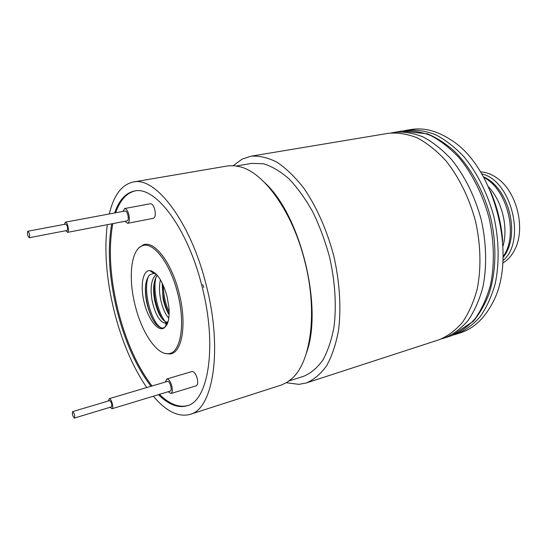 <?xml version="1.0" encoding="UTF-8"?>
<svg xmlns="http://www.w3.org/2000/svg" width="547" height="547" viewBox="0 0 547 547"><rect width="100%" height="100%" fill="white"/><g stroke="black" fill="none" stroke-linecap="round" stroke-linejoin="round"><path stroke-width="0.82" d="M135.157 305.506C141.714 332.521 157.037 355.447 168.654 353.622C180.695 353.041 185.679 324.097 177.672 293.377C170.343 263.148 153.01 240.912 142.282 245.808C130.897 249.61 128.046 278.054 135.157 305.506M139.054 247.784L143.198 244.912C154.083 239.935 171.655 262.416 179.081 293.021C187.19 324.125 182.096 353.417 169.885 353.991L164.879 353.355M124.996 221.268L127.636 223.32C129.4 222.383 129.789 219.463 128.798 214.547C127.656 210.574 126.268 208.571 124.613 208.537L122.972 211.402M124.613 208.537L150.514 203.73C152.23 203.744 153.659 205.713 154.787 209.617C155.751 214.458 155.307 217.35 153.454 218.294L127.636 223.32M65.784 230.718L67.698 232.304C69.681 231.511 67.39 221.514 65.373 222.171L64.443 224.338M124.88 211.08L125.106 211.005C127.376 210.308 129.557 219.956 127.321 220.79L126.904 220.872M27.747 231.265C27.111 233.877 27.61 236.037 29.244 237.733L29.347 237.692C29.989 235.094 29.49 232.933 27.856 231.224L27.747 231.265M66.987 230.465L67.226 230.417C67.985 227.853 67.507 225.74 65.77 224.085L65.654 224.133M168.141 391.734L170.931 393.525C172.414 392.691 172.715 390.189 171.82 386.018C170.418 381.314 168.736 378.968 166.78 378.982L165.372 382.025M166.78 378.982L192.052 371.522C194.082 371.481 195.799 373.772 197.2 378.394C198.069 382.503 197.727 384.985 196.168 385.833L170.931 393.525M110.138 407.269L111.971 408.759C114.104 408.404 111.41 398.278 109.291 398.681L108.374 400.978M170.055 391.132L170.226 391.105C172.606 390.661 169.98 380.897 167.608 381.382L167.32 381.464M72.73 411.604L72.648 411.618C71.985 413.949 72.553 416.096 74.337 418.065L74.426 418.052C75.083 415.706 74.522 413.553 72.73 411.604M111.342 406.893L111.438 406.879C112.21 404.541 111.65 402.442 109.762 400.575L109.598 400.623M158.432 394.681C168.476 404.554 177.994 408.274 186.971 405.826C208.421 401.129 217.467 345.936 202.014 286.43C187.758 228.037 155.184 185.542 134.432 191.04C125.612 192.934 119.014 200.236 114.638 212.961M111.745 223.826C107.287 248.967 109.058 277.91 117.065 310.662C124.969 341.615 136.278 366.825 150.986 386.291M134.986 190.958C126.419 193.057 119.984 200.332 115.69 212.762M112.791 223.627C108.306 248.755 110.063 277.685 118.063 310.423C125.967 341.349 137.283 366.545 152.004 385.991M233.213 165.652L242.075 159.15L250.875 156.23C259.134 155.587 267.832 157.57 276.96 162.192C286.177 168.373 295.148 177.064 303.886 188.277C316.563 206.684 327.058 230.335 333.814 256.085C339.708 282.054 341.314 307.872 338.572 330.053C335.995 344.036 332.05 355.885 326.723 365.615C320.761 373.936 313.964 379.714 306.334 382.948L298.983 384.356L286.32 382.743M133.195 182.021L228.078 165.864L234.54 165.748L240.338 166.856C264.263 172.743 292.679 212.209 304.775 261.254C317.834 311.428 311.106 361.772 292.084 378.387L287.455 382.045L281.664 384.931L190.035 414.394C213.098 409.279 222.998 349.731 206.246 285.226C190.78 221.938 155.533 176.175 133.195 182.021C121.68 184.654 113.714 195.3 109.297 213.959M107.315 224.687C104.108 250.697 106.426 279.62 114.255 311.469C121.899 341.54 132.723 366.9 146.726 387.556M153.351 396.219C166.124 411.351 178.356 417.409 190.035 414.394M166.671 325.164L163.936 328.097C157.83 331.838 148.182 319.099 144.292 302.901C139.991 286.478 142.596 270.102 149.871 270.628C156.757 271.989 162.48 280.584 167.04 296.406L168.941 307.605C169.536 315.373 168.784 321.226 166.671 325.164L164.107 327.756L162.103 328.145C155.58 326.415 150.432 317.8 146.664 302.286C144.264 289.247 145.256 280.098 149.646 274.847L153.755 273.377L156.203 274.109M202.759 284.536L203.771 287.51M168.777 318.183C165.091 314.012 162.336 307.571 160.51 298.853C159.17 291.64 159.143 285.274 160.428 279.756M169.098 314.71C166.377 310.402 164.339 304.918 162.992 298.252L162.227 283.072M168.148 321.363L166.842 322.436L164.305 322.935C159.129 321.055 155.081 313.711 152.162 300.898C149.926 287.777 151.321 278.888 156.339 274.245M167.047 322.306C161.789 320.658 157.659 313.322 154.664 300.289C152.681 289.096 153.529 280.741 157.215 275.216M164.305 322.935L166.288 323.509L167.785 322.58M403.987 130.767L406.325 130.309C415.747 129.4 425.477 130.849 435.515 134.678C445.531 139.895 455.125 147.375 464.28 157.126C477.428 173.187 487.815 194.014 493.927 216.92C499.076 240.058 499.473 263.326 495.226 283.647C491.609 296.522 486.556 307.585 480.075 316.843C472.936 324.863 464.977 330.648 456.198 334.19L453.914 334.86M456.198 334.19L460.649 332.74C473.251 328.624 483.569 319.243 491.616 304.583C518.269 259.804 495.726 167.642 451.405 140.223C437.504 130.931 424.014 127.369 410.947 129.536L406.325 130.309M490.536 191.368C497.353 207.286 501.414 223.88 502.714 241.145M306.505 352.815C323.215 307.578 300.645 215.306 264.939 182.889M236.407 165.987L251.599 163.382L263.497 163.765C271.9 166.315 280.42 171.361 289.042 178.917C297.541 187.86 305.458 198.876 312.795 211.956C319.598 225.986 325.192 241.049 329.567 257.124C335.106 281.493 336.617 305.739 334.046 326.58C331.626 339.714 327.913 350.859 322.908 360.008C317.287 367.823 310.881 373.245 303.681 376.274L289.001 380.972M250.875 156.23L388.329 133.311C397.642 132.422 407.276 133.94 417.224 137.851C427.18 143.177 436.718 150.794 445.839 160.709C458.954 177.037 469.367 198.185 475.555 221.412C480.792 244.878 481.312 268.44 477.216 288.98C473.702 301.985 468.758 313.151 462.386 322.463C455.364 330.532 447.521 336.323 438.851 339.831L306.334 382.948M502.782 263.039C507.958 260.044 512.081 255.319 515.158 248.851C525.612 228.14 516.853 192.339 498.016 178.794C492.307 174.479 486.468 172.189 480.492 171.915M481.722 173.939C511.466 180.107 526.481 241.473 502.939 260.68M159.45 394.366C169.296 404.021 178.643 407.782 187.505 405.648M162.534 328.152C152.784 326.928 142.158 291.613 148.442 276.256M151.157 271.531L151.71 270.984M165.392 321.759C157.864 312.987 152.586 289.794 156.066 276.98M169.153 312.111C165.426 303.858 163.471 294.929 163.28 285.329M154.726 322.552C148.763 313.896 144.401 296.426 145.81 283.872M150.678 271.196L151.143 270.806M166.938 324.651L166.056 323.886M162.049 318.703C156.285 308.364 153.632 296.577 154.09 283.339M155.806 274.649L156.066 273.972M169.119 314.375C164.415 304.952 162.138 294.573 162.295 283.216M503.11 256.584C518.823 235.463 507.452 188.982 483.767 177.495M503.014 246.041C508.471 227.258 502.057 201.029 488.546 186.889M393.956 132.374C403.303 131.478 412.964 132.976 422.94 136.859C432.916 142.152 442.475 149.728 451.603 159.587C464.731 175.833 475.138 196.879 481.298 220.01C486.509 243.367 486.994 266.84 482.851 287.312C479.302 300.276 474.324 311.407 467.917 320.706C460.854 328.761 452.978 334.545 444.273 338.067L451.624 335.673C460.369 332.145 468.3 326.361 475.411 318.32C481.859 309.055 486.885 297.965 490.481 285.055C494.686 264.68 494.256 241.33 489.086 218.103C482.953 195.115 472.56 174.206 459.418 158.069C450.27 148.278 440.697 140.757 430.687 135.512C420.677 131.663 410.968 130.193 401.58 131.102L391.126 132.942M168.654 353.622L169.885 353.991M67.52 232.372L127.116 220.858M29.244 237.733L67.11 230.465M109.154 398.701L167.457 381.409M72.648 411.618L109.674 400.589M503.09 257.439C520.778 236.051 509.503 187.894 483.35 176.749M451.624 335.673L473.333 321.294C479.637 313.657 484.84 304.604 488.943 294.142C496.15 272.221 496.895 244.673 490.659 217.72C483.746 190.93 470.372 166.842 453.853 150.719C445.388 143.328 436.595 137.7 427.481 133.837L401.58 131.102M444.273 338.067L441.497 338.873M153.755 273.377L149.871 270.628M164.107 327.756L163.936 328.097M166.842 322.436L166.288 323.509M74.426 418.052L111.438 406.879M111.971 408.759L170.226 391.105M27.856 231.224L65.77 224.085M65.373 222.171L125.106 211.005M142.282 245.808L143.198 244.912M165.509 326.744L166.124 323.523"/></g></svg>
